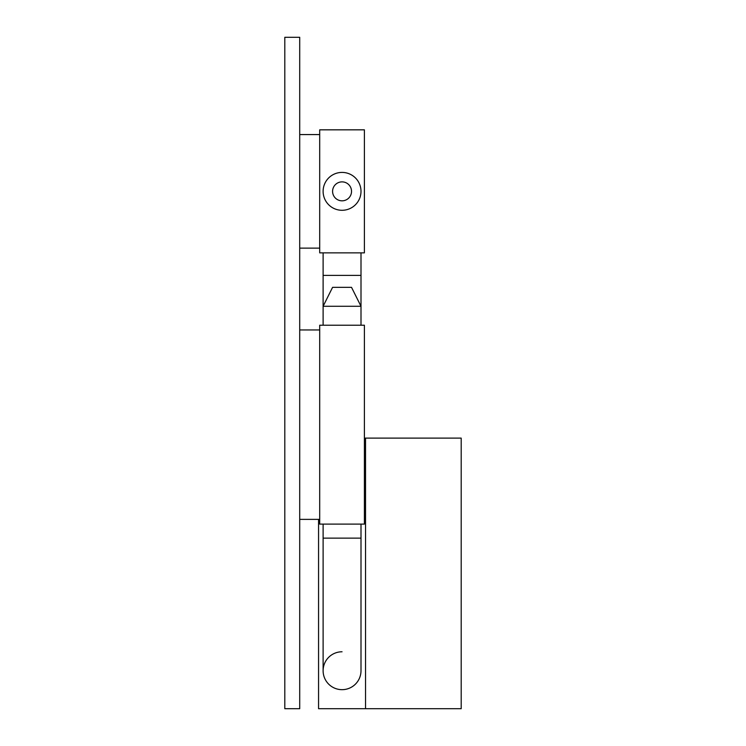 <?xml version="1.0" encoding="UTF-8"?>
<svg xmlns="http://www.w3.org/2000/svg" width="746" height="746" viewBox="0 0 746 746"><rect width="100%" height="100%" fill="white"/><g stroke="black" fill="none" stroke-linecap="round" stroke-linejoin="round"><path stroke-width="1.12" d="M360.999 670.719L360.999 538.127L323.111 538.127L323.111 670.719A18.939 18.939 0 0 0 342.05 689.668A18.939 18.939 0 0 0 360.999 670.719A18.939 18.939 0 0 1 342.05 689.668A18.939 18.939 0 0 1 323.111 670.719A18.939 18.939 0 0 1 342.05 651.78M364.402 438.116L461.196 438.116L461.196 708.7L318.561 708.7L318.561 519.375M365.54 438.116L365.54 708.7M351.525 287.341L332.585 287.341L323.111 306.28L360.999 306.28L351.525 287.341M319.698 325.219L364.402 325.219L364.402 524.112L319.698 524.112L319.698 325.219M364.402 129.832L364.402 252.866L319.698 252.866L319.698 129.832L364.402 129.832M342.05 172.41A18.939 18.939 0 0 0 323.111 191.349A18.939 18.939 0 0 0 342.05 210.288A18.939 18.939 0 0 0 360.999 191.349A18.939 18.939 0 0 0 342.05 172.41M342.05 200.823A9.474 9.474 0 0 1 332.585 191.349A9.474 9.474 0 0 1 342.05 181.875A9.474 9.474 0 0 1 351.525 191.349A9.474 9.474 0 0 1 342.05 200.823M284.804 708.7L299.715 708.7L299.715 37.3L284.804 37.3L284.804 708.7M299.715 519.375L319.698 519.375M299.715 329.956L319.698 329.956M299.715 134.569L319.698 134.569M299.715 248.129L319.698 248.129M360.999 252.866L360.999 275.377L323.111 275.377L323.111 252.866M323.111 538.127L323.111 524.112M323.111 325.219L323.111 275.377M360.999 538.127L360.999 524.112M360.999 325.219L360.999 275.377"/></g></svg>
